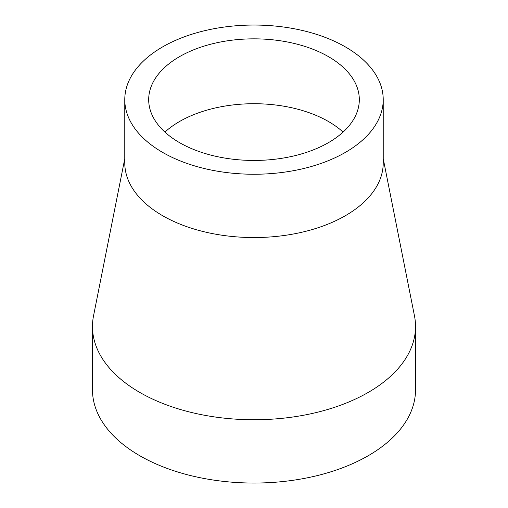 <?xml version="1.0" encoding="UTF-8"?>
<svg xmlns="http://www.w3.org/2000/svg" width="508" height="508" viewBox="0 0 508 508"><rect width="100%" height="100%" fill="white"/><g stroke="black" fill="none" stroke-linecap="round" stroke-linejoin="round"><path stroke-width="0.76" d="M343.078 132.08A105.315 60.801 0 0 0 328.466 121.52A105.315 60.801 0 0 0 164.922 132.08M179.534 142.64A105.315 60.801 0 0 0 294.303 155.823A105.315 60.801 0 0 0 359.315 99.644A105.315 60.801 0 0 0 328.466 56.648A105.315 60.801 0 0 0 213.697 43.472A105.315 60.801 0 0 0 148.685 99.644A105.315 60.801 0 0 0 179.534 142.64M124.778 99.644L124.778 162.947A129.222 74.606 0 0 0 162.63 215.703A129.222 74.606 0 0 0 303.447 231.877A129.222 74.606 0 0 0 383.223 162.947L383.223 99.644A129.222 74.606 0 0 0 345.37 46.895A129.222 74.606 0 0 0 204.553 30.721A129.222 74.606 0 0 0 124.778 99.644A129.222 74.606 0 0 0 162.63 152.4A129.222 74.606 0 0 0 303.447 168.573A129.222 74.606 0 0 0 383.223 99.644M124.778 158.68L93.529 315.855A161.525 93.256 0 0 0 92.475 326.485A161.525 93.256 0 0 0 139.783 392.43A161.525 93.256 0 0 0 315.811 412.648A161.525 93.256 0 0 0 415.525 326.485A161.525 93.256 0 0 0 414.471 315.855L383.223 158.68M92.475 326.485L92.475 389.795A161.525 93.256 0 0 0 139.783 455.733A161.525 93.256 0 0 0 315.811 475.952A161.525 93.256 0 0 0 415.525 389.795L415.525 326.485"/></g></svg>
